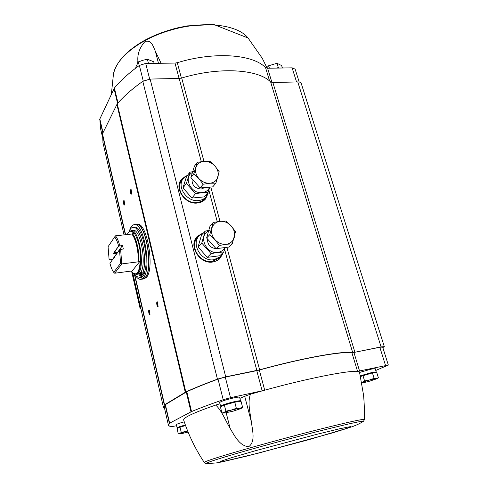 <?xml version="1.0" encoding="UTF-8"?>
<svg xmlns="http://www.w3.org/2000/svg" width="488" height="488" viewBox="0 0 488 488"><rect width="100%" height="100%" fill="white"/><g stroke="black" fill="none" stroke-linecap="round" stroke-linejoin="round"><path stroke-width="0.73" d="M204.277 462.471L204.265 462.453C204.441 461.514 216.892 457.463 241.609 450.29C265.704 443.354 298.333 434.588 323.263 428.354C350.244 421.662 363.914 418.741 364.286 419.576L364.475 415.959C364.542 413.147 364.298 402.277 363.517 394.932L359.619 372.753M183.677 420.076L183.659 420.022C183.201 417.649 193.876 412.659 215.69 405.064L219.984 403.777M251.351 421.894L244.72 396.299L250.454 394.194C247.331 402.716 250.271 412.946 251.351 421.894C252.442 430.373 255.675 441.634 248.74 446.685C239.614 446.166 234.399 435.57 230.055 428.226C225.371 420.467 221.784 410.56 215.69 405.064M250.454 394.194L264.703 390.18C307.361 378.432 347.975 370.435 357.551 371.35L359.137 371.533M185.367 424.993C180.249 426.372 177.492 427.323 177.101 427.848L176.357 424.639C176.699 424.121 179.34 423.188 184.263 421.839M220.582 406.168L219.667 402.509C220.918 401.368 225.535 399.843 233.532 397.94C237.339 397.134 239.376 396.909 239.639 397.262L240.578 400.91C240.322 400.575 238.284 400.819 234.472 401.636C226.469 403.552 221.839 405.064 220.582 406.168L221.82 406.29M244.72 396.299L239.925 398.367M259.329 370.038L264.703 390.18L262.147 390.815L256.786 370.654L259.329 370.038C301.645 358.296 342.167 351.061 351.94 352.83L379.823 347.273L382.665 347.06L388.338 365.067L375.76 370.459M176.613 425.737L170.574 426.817L168.439 425.316L169.373 423.322L191.528 411.579C199.946 408.078 210.505 404.119 223.205 399.709L230.513 397.69L262.147 390.815M276.483 68.1L278.312 67.551L279.337 68.052M103.017 142.85L102.486 133.81L117.242 103.791C123.751 96.27 132.266 88.779 142.789 81.331L150.121 79.062L179.169 78.44L181.701 78.031C219.307 66.582 258.189 69.204 270.639 81.96L272.89 82.545L354.904 352.263L381.079 346.889L384.318 346.651L382.836 347.596M354.904 352.263L352.684 352.531C342.686 350.817 302.103 358.064 259.616 369.831L225.724 376.846L217.434 379.152C204.704 383.855 194.157 388.125 185.8 391.962L164.322 404.973L163.462 407.443L164.7 408.981M164.334 407.37L165.371 404.637L186.8 391.724C195.078 387.936 205.491 383.727 218.032 379.097L225.279 377.084L256.786 370.654M100.461 128.185L99.845 118.987L114.418 87.98C120.78 80.398 129.088 72.877 139.348 65.422L145.711 63.44L175.003 63.08L179.09 78.44M299.181 82.002L295.124 69.125L292.117 67.844L267.613 68.241L265.557 67.667C253.205 54.357 214.494 51.258 177.309 62.714L175.003 63.08M272.89 82.545L297.772 81.917C299.705 81.899 300.846 82.362 301.2 83.302L384.318 346.651M140.8 308.245L140.062 308.294L140.666 307.641M208.12 193.218L205.588 198.903C203.533 201.288 200.806 202.666 197.408 203.038C185.22 204.82 173.929 188.386 181.225 179.602L186.294 175.747M223.291 252.583L219.423 259.049L216.611 260.885L212.744 262.013C199.568 264.466 188.014 245.44 197.158 236.521L203.301 232.874M131.638 193.931L131.607 193.974C130.473 195.377 129.826 188.52 131.199 189.704L131.638 193.931M158.088 306.446C156.886 307.574 156.026 300.742 157.526 301.944L158.088 306.446M149.975 314.443C148.852 315.498 148.01 308.947 149.413 310.057L149.975 314.443M124.617 204.844L124.593 204.887C123.537 206.198 122.884 199.629 124.178 200.727L124.617 204.844M124.733 204.606L124.702 204.612C123.836 203.465 123.714 202.252 124.336 200.971L124.367 200.971M150.176 314.058L150.127 314.077C149.133 312.942 148.95 311.679 149.56 310.295L149.621 310.295M158.301 306.055L158.234 306.074C157.185 304.909 156.996 303.609 157.661 302.182L157.734 302.182M131.748 193.699L131.699 193.706C130.796 192.522 130.674 191.272 131.345 189.954L131.394 189.954M111.349 94.324L113.46 74.072C115.876 58.505 139.062 39.528 169.348 30.555C202.624 20.179 237.54 24.345 248.063 38.009L262.318 58.371L267.119 68.228M137.744 62.842L137.86 60.536C137.409 53.698 139.812 47.336 145.088 41.443C151.677 39.723 153.153 46.452 155.355 51.27L161.089 63.251M351.94 352.83L357.551 371.35L388.338 365.067M359.534 372.466L371.045 369.148L375.205 368.666L376.217 371.935L372.063 372.442L360.425 375.797M282.399 68.003L281.649 65.569L276.995 63.275L268.644 65.758L266.997 67.582M278.312 67.551L276.995 63.275M269.388 68.21L268.644 65.758M148.45 63.41L147.388 59.225L142.777 60.298L138.317 61.952L135.768 67.167L135.957 67.93M139.214 65.52L138.317 61.952M154.123 63.336L153.72 61.775L147.388 59.225M239.797 401.508L240.578 400.91M239.175 401.594L233.764 401.984C227.609 403.448 223.821 404.662 222.4 405.626L222.089 406.162M221.948 413.025L220.442 406.98L224.358 405.028L234.783 402.179L241.06 401.337L242.609 407.382L239.59 408.218L236.338 408.285L231.214 410.103L225.889 411.14L224.004 412.47L221.948 413.025L225.236 412.927L233.502 411.061L241.017 408.535C241.786 408.084 241.31 407.98 239.59 408.218L231.214 410.103L224.004 412.47L223.797 413.068M177.101 427.848L178.394 427.885M185.409 425.109L178.687 427.397L178.388 427.903M180.011 427.098L181.255 432.441L179.834 433.49L178.279 433.863L177.053 428.568L180.011 427.098L185.574 425.579M375.15 372.612L376.217 371.935M375.052 372.625L371.173 372.808L360.48 376.028M360.583 376.474L372.423 372.911L376.73 372.442L378.401 377.834L376.37 378.438L374.107 378.359L369.453 380L364.591 380.951L361.809 382.458M372.423 372.911L374.107 378.359M377.017 378.7L378.401 377.834M362.932 375.504L364.591 380.951M178.279 433.863L181.341 433.68L188.118 432.13M187.654 430.995L181.255 432.441M224.358 405.028L225.889 411.14M234.783 402.179L236.338 408.285M241.09 408.493L242.609 407.382M361.913 383.019L368.727 381.47L376.998 378.712L376.37 378.438L369.453 380L362.175 382.305M187.685 431.063L179.834 433.49L179.7 433.875M113.301 253.583L118.621 246.043L114.43 252.442L117.687 252.211L122.531 245.458L118.895 246.129M114.308 257.164L109.934 263.264L114.308 257.164L114.973 256.932M119.694 249.655L115.083 256.084L119.694 249.655L123.33 248.984L122.531 245.458M113.539 253.705L117.01 253.394M109.275 259.738L112.411 259.573L117.028 253.132M109.111 259.524L108.061 246.714L114.649 236.948C116.168 238.821 117.492 241.853 118.621 246.043M115.083 256.084L114.772 257.432L114.149 257.389M119.499 249.929L120.567 263.276L113.741 272.365C112.264 270.364 110.996 267.326 109.934 263.264M114.649 236.948L115.449 235.838C117.126 237.815 118.578 241.121 119.81 245.769M120.609 249.301L121.768 263.923L120.567 263.276M113.741 272.365L114.723 273.231L130.686 271.127L131.723 271.481L133.072 272.957C134.639 274.25 136.054 274.158 137.329 272.694C138.976 270.59 139.922 266.71 140.154 261.062L138.159 261.836L121.768 263.923L114.723 273.231M115.449 235.838L131.723 234.039L133.694 233.246C131.62 230.806 129.784 230.629 128.191 232.709L127.203 234.539M140.269 272.926L138.348 274.116L136.536 274.36L138.439 273.17C145.351 266.436 138.818 228.286 131.217 230.525L133.035 230.33C140.678 228.085 147.217 266.192 140.269 272.926M129.564 230.513C130.717 226.883 132.272 224.931 134.231 224.651C143.838 221.802 152.03 269.681 143.222 277.91L140.867 279.337C138.897 279.539 136.921 278.014 134.932 274.762M134.237 273.841C135.847 276.147 137.427 277.214 138.982 277.044L139.422 277.849L140.941 277.642L142.63 276.592L142.526 276.147M142.722 272.884C148.248 260.494 140.507 225.047 132.956 227.329L134.474 227.17C142.063 224.883 149.816 260.293 144.259 272.676L144.46 273.536L143.082 276.068L141.55 276.275L142.923 273.744L142.722 272.884L144.259 272.676M134.231 224.651L135.969 224.468C145.625 221.613 153.824 269.443 144.966 277.672L142.594 279.099L140.867 279.337M146.272 277.495L143.893 278.923L142.685 279.087L145.143 277.648C154.007 269.419 145.802 221.595 136.14 224.45L137.268 224.334C146.961 221.473 155.166 269.266 146.272 277.495M142.923 273.744L144.46 273.536M132.956 227.329C131.4 227.542 130.119 228.957 129.113 231.574M139.422 277.849L141.105 276.8L142.63 276.592M141.105 276.8L140.221 272.981M140.654 272.408L141.55 276.275M139.714 275.494L140.184 276.263L139.879 273.975L139.714 275.494M141.239 273.695L141.709 274.469L141.404 272.17L141.239 273.695M131.723 271.481L140.154 261.062M113.96 253.504L114.613 252.577M187.764 175.003L183.268 178.498C176.388 186.751 187.014 202.233 198.488 200.574C201.696 200.226 204.271 198.927 206.204 196.676L208.657 190.601M181.798 180.462L181.713 180.578C174.856 188.795 185.422 204.204 196.847 202.538C200.043 202.191 202.605 200.891 204.533 198.646L206.119 196.768M197.341 162.291L194.413 166.176L190.893 177.534L200.135 187.953L212.762 186.849L215.873 183.153L209.913 183.238L203.142 184.244L198.842 178.516L193.809 173.722L197.341 162.291L204.069 161.351L210.005 161.382L214.982 166.079L219.197 171.727L215.873 183.153M200.135 187.953L203.142 184.244M190.893 177.534L193.809 173.722M217.929 176.955C216.702 180.639 214.031 182.732 209.913 183.238C205.704 183.445 202.014 181.871 198.842 178.516C195.901 174.985 194.932 171.312 195.944 167.506C197.25 163.834 199.958 161.784 204.069 161.351C208.236 161.199 211.877 162.772 214.982 166.079C217.886 169.537 218.868 173.161 217.929 176.955M209.724 187.111C208.364 190.326 205.826 192.156 202.105 192.607C190.954 194.175 182.89 177.187 192.455 172.484M204.801 187.544L201.178 189.063C194.694 188.368 191.662 184.976 192.089 178.889M193.51 171.569L189.893 172.179L186.386 183.415L195.487 193.681L202.111 192.675L207.961 192.553L209.803 187.105M207.961 192.553L204.313 196.89L191.955 198.036L182.957 187.886L186.446 176.748L189.893 172.179M182.957 187.886L186.386 183.415M191.955 198.036L195.487 193.681M203.716 232.715L199.25 235.71C190.637 244.085 201.507 262.019 213.915 259.726L220.606 256.572L223.388 252.326M197.671 237.424L197.579 237.522C188.99 245.873 199.799 263.709 212.152 261.416L218.819 258.274L220.515 256.657M213.244 222.455L210.09 225.846L206.613 237.973L216.086 248.673L228.89 247.074L232.233 243.884L226.212 244.281L219.326 245.476L214.94 239.663L209.761 234.667L213.244 222.455L220.088 221.332L226.084 221.052L231.202 225.95L235.503 231.678L232.233 243.884M216.086 248.673L219.326 245.476M206.613 237.973L209.761 234.667M234.289 237.351C233.081 241.292 230.391 243.597 226.212 244.281C221.942 244.647 218.185 243.109 214.94 239.663C211.92 236.033 210.907 232.184 211.902 228.122C213.189 224.193 215.922 221.93 220.088 221.332C224.315 221.021 228.018 222.565 231.202 225.95C234.179 229.506 235.21 233.307 234.289 237.351M224.931 247.569C223.406 250.277 221.04 251.875 217.819 252.351C206.015 254.461 197.982 235.588 208.614 230.989M217.746 248.465L216.843 248.642C210.639 248.276 207.491 245.019 207.394 238.852M209.828 230.244L205.222 231.086L201.764 243.067L211.084 253.607L217.825 252.424L223.736 251.997L225.212 247.532M223.736 251.997L219.814 255.736L207.284 257.365L198.073 246.946L201.526 235.07L205.222 231.086M198.073 246.946L201.764 243.067M207.284 257.365L211.084 253.607M131.681 271.456L140.074 308.257M179.169 78.44L201.294 161.638M208.846 190.052L217.27 221.711M224.626 249.386L256.834 370.502M181.701 78.031L203.947 161.363M210.798 187.02L219.966 221.345M226.902 247.318L259.616 369.831M150.121 79.062L225.724 376.846M142.789 81.331L217.434 379.152M117.242 103.791L185.8 391.962M116.864 104.353L185.287 392.224M102.486 133.81L125.599 234.716M134.706 274.482L164.56 404.79M102.346 134.292L125.349 234.746M134.328 273.969L164.322 404.973M297.772 81.917L381.079 346.889M270.639 81.96L352.684 352.531M197.091 236.595L202.306 233.349M222.833 253.583L219.661 258.835M193.992 243.756C194.694 239.388 196.951 236.247 200.763 234.331M221.869 255.132C220.009 258.969 216.904 261.269 212.542 262.038M181.164 179.688L185.483 176.29M207.772 194.126L205.43 199.092M178.998 186.044C179.401 182.225 181.158 179.316 184.281 177.321M207.034 195.523C205.79 199.006 203.356 201.367 199.744 202.605M177.309 62.714L181.414 78.111M145.711 63.44L149.676 79.08M139.348 65.422L143.258 81.02M114.418 87.98L117.986 102.95M114.039 88.56L117.578 103.413M99.845 118.987L103.005 132.748M99.711 119.493L102.834 133.096M292.117 67.844L296.545 81.947M267.613 68.241L271.944 82.49M265.557 67.667L269.614 81.051M137.86 60.536L138.244 62.061M155.355 51.27L158.466 63.288M230.513 397.69L225.279 377.084M223.205 399.709L218.032 379.097M191.528 411.579L186.8 391.724M190.997 411.823L186.276 391.992M169.617 423.157L165.371 404.637M169.373 423.322L165.133 404.826M385.508 365.384L379.823 347.273M359.571 371.045L353.965 352.58M183.659 420.022C188.545 434.979 195.413 449.119 204.265 462.453C205.094 463.252 205.826 463.637 206.467 463.6L216.123 462.966L222.052 461.88L246.8 456.091L309.453 439.511L352.037 426.774C357.808 424.536 358.759 424.06 362.901 421.681C364.945 420.199 351.61 423.023 322.904 430.166C297.399 436.577 263.776 445.629 239.907 452.516C215.507 459.617 204.362 463.313 206.467 463.6L206.522 463.6M316.846 434.302L255.273 450.772L231.593 457.659L220.076 461.502L222.034 461.77L257.877 453.279L333.408 432.636L347.755 428.141L350.518 426.616L339.855 428.708L316.846 434.302M230.055 428.226L226.182 412.769M131.723 234.039C135.597 237.924 138.83 251.735 138.159 261.836M132.455 233.825C136.311 237.845 139.507 251.497 138.897 261.623M128.411 232.398L128.466 232.331C132.199 228.793 135.719 232.977 139.013 244.878C141.618 255.968 140.977 269.315 137.762 272.999C136.469 274.488 135.023 274.579 133.431 273.268L133.364 273.207M131.65 271.438L140.062 308.294M102.913 142.392L124.043 234.887M132.651 272.572L163.462 407.443M100.351 127.716L102.273 136.115M113.46 74.072C116.199 61.897 126.575 50.66 144.582 40.358C154.879 34.837 166.146 30.604 178.376 27.657L187.392 25.888L213.799 24.51L248.063 38.009M168.439 425.316L164.304 407.248M364.286 419.576C363.999 420.619 363.554 421.315 362.95 421.65M133.072 272.957L136.536 274.36M128.191 232.709L131.217 230.525M183.268 178.498L181.713 180.578M199.25 235.71L197.579 237.522"/></g></svg>
